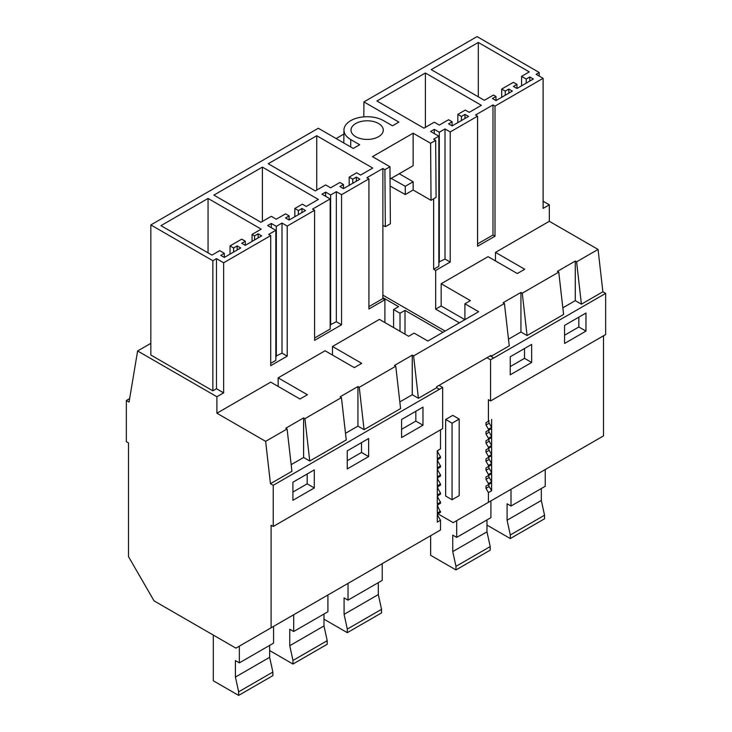 <?xml version="1.0" encoding="UTF-8"?>
<svg xmlns="http://www.w3.org/2000/svg" width="732" height="732" viewBox="0 0 732 732"><rect width="100%" height="100%" fill="white"/><g stroke="black" fill="none" stroke-linecap="round" stroke-linejoin="round"><path stroke-width="1.1" d="M564.582 335.219L578.838 326.984L578.838 317.157M585.975 331.102L564.582 343.454L564.582 325.392L585.975 313.04L585.975 331.102L578.838 326.984M493.725 399.123L605.648 334.561L605.648 293.395L602.875 291.784L598.053 249.429L549.32 221.293L549.32 204.823L543.107 208.41L543.107 78.324L536.117 74.289L539.219 72.495L539.219 76.073M490.175 355.853L493.78 357.985L605.648 293.395M493.78 399.15L490.568 400.944L488.427 399.709L488.427 421.257L485.993 422.666L485.993 424.99L489.205 423.142A2.013 1.162 -120 0 1 489.205 420.808L488.427 421.257M510.25 374.821L531.642 362.468L531.642 344.406L510.25 356.758L510.25 374.821M562.826 307.824L575.279 300.642L581.409 304.183L602.875 291.784M508.493 339.19L520.946 332.008L527.077 335.549L563.585 314.467L558.763 272.112L557.445 271.352L575.279 261.059L575.279 300.642M491.044 356.347L509.252 345.843L504.43 303.478L503.113 302.719L520.946 292.434L522.264 293.193L558.763 272.112M508.822 89.066L505.254 91.125L501.695 89.066L513.388 82.313L516.948 84.372L513.388 86.431L516.948 88.49L533.354 79.019L529.785 76.961L526.216 79.019L521.587 76.348L529.291 71.892L478.307 42.456L431.23 69.632L484.355 100.302L493.487 95.032L495.985 96.478L492.426 98.536L495.985 100.586L512.382 91.125L508.822 89.066L508.822 93.184M505.254 91.125L505.254 95.242M495.985 96.478L495.985 100.586M478.307 42.456L478.307 96.816M521.587 76.348L521.587 85.809M526.216 79.019L526.216 83.137M529.785 76.961L529.785 81.078M516.948 84.372L516.948 88.49M501.695 89.066L501.695 97.301M363.822 116.855L363.932 101.904L477.054 36.6L539.219 72.495M543.107 78.324L494.997 106.103L492.975 104.932L492.975 235.027L477.584 243.912M492.975 104.932L475.562 114.988L477.584 116.159L477.584 246.245L494.997 236.189L492.975 235.027M491.639 490.751L489.205 486.542A2.013 1.162 -120 0 1 489.205 484.209L491.639 482.809L491.639 490.751L488.427 492.609L488.427 502.335L603.516 435.888L603.516 335.796M488.427 492.609L485.993 488.39L485.993 486.066L489.205 484.209L485.993 486.066L488.427 484.657L488.427 483.55L491.639 481.702L491.639 473.75L485.993 477.008L488.427 475.599L488.427 474.492L491.639 472.643L491.639 464.692L485.993 467.949L488.427 466.54L488.427 465.442L491.639 463.585L491.639 455.633L485.993 458.891L488.427 457.491L488.427 456.384L491.639 454.526L491.639 446.575L485.993 449.832L488.427 448.432L488.427 447.325L491.639 445.468L491.639 437.516L485.993 440.783L488.427 439.374L488.427 438.267L491.639 436.418L491.639 428.467L485.993 431.724L488.427 430.315L488.427 429.208L491.639 427.36L491.639 419.409M488.427 502.335L453.236 522.657L437.946 513.827M368.919 178.892L368.919 308.986L384.895 299.754L382.873 298.592L382.873 168.497L366.897 177.73L368.919 178.892L341.551 194.694L336.336 191.683L330.635 194.977L325.639 192.095L321.988 194.2L330.178 198.93L312.564 209.096L314.586 210.267L287.219 226.06L282.003 223.05L276.303 226.344L271.307 223.461L267.656 225.575L275.836 230.296L268.69 234.423L270.712 235.594L223.635 262.77L216.48 258.643L212.856 260.729L150.847 224.934L318.301 128.256L353.272 148.44L359.687 144.744L350.738 139.574A23.195 13.386 180 0 1 343.948 130.022A23.195 13.386 180 0 1 358.332 117.724A23.195 13.386 180 0 1 383.541 120.643L392.489 125.803L398.903 122.098L363.932 101.904M382.873 168.497L384.895 169.668L385.325 226.728L390.385 223.8L389.955 166.75L384.895 169.668M389.955 166.75L372.487 156.657L413.132 133.197L430.599 143.28L435.668 140.361L436.089 197.42L431.029 200.339L430.599 143.28M477.584 116.159L450.217 131.952L445.001 128.942L439.301 132.236L434.305 129.354L430.654 131.467L438.843 136.189L433.646 139.19L435.668 140.361M434.305 122.207L439.292 125.09L448.57 119.737L452.138 121.796L448.57 123.845L452.138 125.904L468.535 116.443L464.966 114.384L461.407 116.443L457.839 114.384L465.314 110.065L469.249 112.335L481.382 105.326L425.393 72.999L376.898 100.998L423.965 128.182L434.305 122.207M241.716 243.271L245.284 245.33L261.681 235.869L258.122 233.81L254.553 235.869L252.055 234.423L261.205 229.143L208.062 198.454L160.949 225.657L211.96 255.102L219.682 250.646L224.321 253.318L220.753 255.377L224.321 257.435L240.718 247.965L237.159 245.906L233.59 247.965L230.022 245.906L241.716 239.154L245.284 241.212L241.716 243.271M285.572 213.845L289.131 215.894L285.572 217.953L289.131 220.012L305.537 210.551L301.968 208.492L298.4 210.551L294.84 208.492L302.316 204.173L306.25 206.442L318.383 199.433L262.395 167.106L213.89 195.105L260.967 222.29L271.307 216.315L276.293 219.197L285.572 213.845M372.716 168.067L316.727 135.74L268.232 163.739L315.3 190.915L325.639 184.949L330.626 187.831L339.904 182.469L343.464 184.528L339.904 186.587L343.464 188.646L359.87 179.175L356.301 177.117L352.742 179.175L349.173 177.117L356.649 172.798L360.583 175.067L372.716 168.067M355.734 123.516A16.131 9.315 180 0 1 373.311 121.503A16.131 9.315 180 0 1 383.275 130.104A16.131 9.315 180 0 1 378.554 136.692A16.131 9.315 180 0 1 360.968 138.714A16.131 9.315 180 0 1 351.003 130.104A16.131 9.315 180 0 1 355.734 123.516M494.997 106.103L494.997 236.189M129.637 398.611L126.352 400.505L129.061 402.078L137.616 350.967L216.901 396.744L223.635 392.864L216.48 388.729L212.856 390.824L150.847 355.02L150.847 224.934M543.107 201.245L549.32 204.823M137.616 350.967L150.847 343.335M527.077 335.549L522.264 293.193M581.409 304.183L576.596 261.818L575.279 261.059M576.596 261.818L598.053 249.429M450.217 131.952L450.217 262.047L445.001 259.037L438.843 262.065M433.646 198.83L433.646 269.275L435.668 270.447L450.217 262.047M435.668 270.447L435.668 309.142L441.158 305.976L464.875 319.664M495.491 260.94L495.491 252.375L524.725 269.257L517.304 273.53L488.07 256.658L441.158 283.742L441.158 305.976M495.491 252.375L549.32 221.293M126.352 400.505L126.352 441.68L128.484 442.915L128.484 556.594L154.059 600.881L235.905 648.131L271.096 627.809L271.096 525.247L273.237 526.482L273.237 485.316L270.456 483.706L265.634 441.35L216.901 413.214L270.739 382.131L299.974 399.013L307.385 394.731L278.151 377.849L325.072 350.765L354.306 367.638L361.718 363.356L332.484 346.483L379.405 319.39L408.639 336.272L414.129 333.106L427.872 341.03L478.637 311.722L464.902 303.789L470.392 300.623L441.158 283.742M265.634 441.35L287.1 428.961L285.782 428.202L303.606 417.908L304.924 418.667L341.432 397.586L340.115 396.826L357.939 386.533L359.256 387.301L395.765 366.22L394.447 365.46L412.272 355.166L413.589 355.926L504.43 303.478M490.989 356.319L490.888 355.441L436.556 386.807L436.656 387.685L439.447 389.296L442.65 387.438L442.65 428.613L273.237 526.482M488.427 483.55L485.993 479.332L485.993 477.008L489.205 475.15A2.013 1.162 -120 0 0 489.205 477.484L491.639 481.702M488.427 474.492L485.993 470.273L485.993 467.949L489.205 466.101A2.013 1.162 -120 0 0 489.205 468.425L491.639 472.643M489.205 457.043A2.013 1.162 -120 0 0 489.205 459.367L491.639 463.585M489.205 447.984A2.013 1.162 -120 0 0 489.205 450.308L491.639 454.526M489.205 438.925A2.013 1.162 -120 0 0 489.205 441.259L491.639 445.468M489.205 429.867A2.013 1.162 -120 0 0 489.205 432.2L491.639 436.418M491.639 427.36L489.205 423.142M433.646 269.275L438.843 266.274L438.843 136.189M434.305 129.354L434.305 133.572M439.301 132.236L439.301 262.33M445.001 128.942L445.001 259.037M457.839 114.384L457.839 122.619M461.407 116.443L461.407 120.56M464.966 114.384L464.966 118.502M452.138 121.796L452.138 125.904M425.393 72.999L425.393 127.359M531.642 362.468L524.505 358.351L524.505 348.524M510.25 366.586L524.505 358.351M520.946 332.008L520.946 292.434M435.668 309.142L459.385 322.839M271.096 627.809L440.508 529.995L440.508 520.269L437.306 522.126L437.306 514.175L440.508 512.318L438.075 507.002A2.013 1.162 -120 0 1 438.075 504.668L437.306 505.117L437.306 513.068L440.508 511.22M440.508 429.849L440.508 448.926L437.306 450.775L437.306 458.726L440.508 456.878L440.508 457.976L437.306 459.833L437.306 467.785L440.508 465.927L440.508 467.034L437.306 468.892L437.306 476.843L440.508 474.986L440.508 476.093L437.306 477.95L437.306 485.902L440.508 484.044L440.508 485.151L437.306 487L437.306 494.951L440.508 493.103L440.508 494.21L437.306 496.058L437.306 504.009L440.508 502.161L440.508 503.268L437.306 505.117M273.237 485.316L439.447 389.296M347.252 468.928L368.635 456.576L368.635 438.514L347.252 450.866L347.252 468.928M422.968 425.21L401.584 437.562L401.584 419.5L422.968 407.148L422.968 425.21L415.84 421.092L415.84 411.265M314.303 487.951L292.91 500.295L292.91 482.232L314.303 469.88L314.303 487.951L307.175 483.834L307.175 473.997M291.162 464.674L303.606 457.482L309.746 461.023L346.254 439.95L341.432 397.586M270.456 483.706L291.922 471.317L287.1 428.961M439.447 389.351L436.656 387.685M399.828 401.932L412.272 394.749L418.411 398.29L436.665 387.75M345.495 433.298L357.939 426.115L364.079 429.657L400.587 408.575L395.765 366.22M292.91 492.069L307.175 483.834M309.746 461.023L304.924 418.667M303.606 457.482L303.606 417.908M270.712 363.347L275.836 360.382L275.836 230.296M270.712 235.594L270.712 365.68L287.219 356.155L282.003 353.144L275.836 356.173M223.635 262.77L223.635 392.864M216.48 258.643L216.48 388.729M212.856 260.729L212.856 390.824M336.125 138.549L343.903 134.057M224.321 253.318L224.321 257.435M208.062 198.454L208.062 252.851M252.055 234.423L252.055 241.423M254.553 235.869L254.553 239.977M258.122 233.81L258.122 237.918M245.284 241.212L245.284 245.33M230.022 245.906L230.022 254.141M233.59 247.965L233.59 252.083M237.159 245.906L237.159 250.024M278.151 377.849L278.151 386.414M332.484 346.483L332.484 355.047M384.895 299.754L384.895 322.565M341.551 194.694L341.551 324.779L336.336 321.769L330.178 324.798M314.586 210.267L314.586 340.353L341.551 324.779M287.219 226.06L287.219 356.155M216.901 396.744L216.901 413.214M314.586 338.019L330.178 329.016L330.178 198.93M325.639 192.095L325.639 196.313M330.635 194.977L330.635 325.063M336.336 191.683L336.336 321.769M349.173 177.117L349.173 185.352M352.742 179.175L352.742 183.293M356.301 177.117L356.301 181.234M343.464 184.528L343.464 188.646M316.727 135.74L316.727 190.091M401.584 429.327L415.84 421.092M412.272 394.749L412.272 355.166M418.411 398.29L413.589 355.926M364.079 429.657L359.256 387.301M382.873 298.592L368.919 306.653M271.307 223.461L271.307 227.679M276.303 226.344L276.303 356.438M282.003 223.05L282.003 353.144M294.84 208.492L294.84 216.718M298.4 210.551L298.4 214.659M301.968 208.492L301.968 212.609M289.131 215.894L289.131 220.012M262.395 167.106L262.395 221.467M368.635 456.576L361.507 452.458L361.507 442.631M347.252 460.693L361.507 452.458M357.939 426.115L357.939 386.533M413.132 133.197L413.132 165.716L390.046 179.038M391.172 178.398L405.29 186.303L405.29 194.538L390.101 186.038M405.29 194.538L413.132 190.009L413.132 181.774L399.224 173.74M405.29 186.303L413.132 181.774M413.132 190.009L431.029 200.339M382.873 225.31L385.325 226.728M445.12 331.074L382.873 295.133M464.902 303.789L464.902 319.655M445.642 496.04L452.065 499.746L452.065 423.178L445.642 419.473L445.642 496.04M445.642 419.473L452.779 415.355L459.193 419.061L459.193 495.628L452.065 499.746M459.193 419.061L452.065 423.178M488.427 465.442L485.993 461.224L489.205 459.367M485.993 458.891L485.993 461.224M488.427 456.384L485.993 452.166L489.205 450.308M485.993 449.832L485.993 452.166M488.427 447.325L485.993 443.107L489.205 441.259M485.993 440.783L485.993 443.107M488.427 438.267L485.993 434.049L489.205 432.2M485.993 431.724L485.993 434.049M488.427 429.208L485.993 424.99M493.78 357.93L490.568 359.778L490.568 400.944M490.568 359.778L486.972 357.701M442.988 332.31L405.006 310.377L405.006 334.176M393.596 327.588L393.596 309.554L398.583 306.671L382.873 297.604M393.596 309.554L400.011 313.259L405.006 310.377M439.054 385.361L442.65 387.438M491.639 464.692L488.427 466.54M491.639 455.633L488.427 457.491M491.639 446.575L488.427 448.432M491.639 437.516L488.427 439.374M491.639 428.467L488.427 430.315M489.205 420.808L485.993 422.666M488.427 484.657L491.639 482.809M491.639 473.75L488.427 475.599M400.011 331.294L400.011 313.259M440.508 520.269L438.075 516.06A2.013 1.162 -120 0 1 438.075 513.727L437.306 514.175M440.508 502.161L438.075 497.943A2.013 1.162 -120 0 1 438.075 495.61L437.306 496.058M440.508 493.103L438.075 488.885A2.013 1.162 -120 0 1 438.075 486.56L437.306 487M440.508 484.044L438.075 479.826A2.013 1.162 -120 0 1 438.075 477.502L437.306 477.95M440.508 474.986L438.075 470.768A2.013 1.162 -120 0 1 438.075 468.443L437.306 468.892M440.508 465.927L438.075 461.718A2.013 1.162 -120 0 1 438.075 459.385L437.306 459.833M440.508 456.878L438.075 452.66A2.013 1.162 -120 0 1 438.075 450.326L437.306 450.775M486.981 525.091L510.305 538.551L510.305 534.973L507.084 520.232L507.084 503.762L511.018 506.032L545.249 486.277L545.249 469.532M511.018 506.032L511.018 489.287M510.305 534.973L544.535 515.218L541.314 500.468L541.314 488.546M544.535 515.218L544.535 518.796L510.305 538.551M507.084 520.232L541.314 500.468M430.626 535.705L430.626 555.295L455.972 569.926L455.972 566.348L452.751 551.599L452.751 535.129L456.686 537.398L490.916 517.643L490.916 500.898M456.686 537.398L456.686 520.662M455.972 566.348L490.202 546.584L486.981 531.835L486.981 519.912M490.202 546.584L490.202 550.162L455.972 569.926M452.751 551.599L486.981 531.835M323.983 619.19L347.307 632.658L347.307 629.081L344.086 614.34L344.086 597.87L348.02 600.139L382.241 580.375L382.241 563.64M348.02 600.139L348.02 583.395M347.307 629.081L381.537 609.326L378.316 594.576L378.316 582.654M381.537 609.326L381.537 612.904L347.307 632.658M344.086 614.34L378.316 594.576M269.651 650.565L292.974 664.034L292.974 660.447L289.753 645.706L289.753 629.236L293.688 631.506L327.909 611.751L327.909 595.006M293.688 631.506L293.688 614.77M292.974 660.447L327.204 640.692L323.983 625.942L323.983 614.02M327.204 640.692L327.204 644.27L292.974 664.034M289.753 645.706L323.983 625.942M213.296 635.083L213.296 680.769L238.641 695.4L238.641 691.822L235.42 677.073L235.42 660.612L239.355 662.881L273.576 643.117L273.576 626.372M239.355 662.881L239.355 646.136M238.641 691.822L272.862 672.058L269.651 657.318L269.651 645.386M272.862 672.058L272.862 675.636L238.641 695.4M235.42 677.073L269.651 657.318M350.738 139.574L350.683 146.949M485.993 488.39L489.205 486.542M485.993 479.332L489.205 477.484M485.993 470.273L489.205 468.425M437.306 516.499L438.075 516.06M437.306 507.45L438.075 507.002M437.306 498.391L438.075 497.943M437.306 489.333L438.075 488.885M437.306 480.274L438.075 479.826M437.306 471.216L438.075 470.768M437.306 462.157L438.075 461.718M437.306 453.108L438.075 452.66M343.948 130.022L343.811 142.987"/></g></svg>
